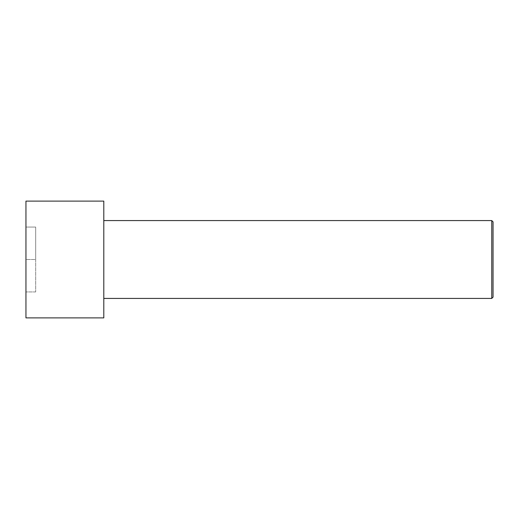 <?xml version="1.0" encoding="UTF-8"?>
<svg xmlns="http://www.w3.org/2000/svg" width="519" height="519" viewBox="0 0 519 519"><rect width="100%" height="100%" fill="white"/><g stroke="black" fill="none" stroke-linecap="round" stroke-linejoin="round"><path stroke-width="0.39" stroke-dasharray="2.6 1.95" d="M25.95 201.113L25.95 317.888M25.95 259.5L25.95 227.063L25.95 291.938L25.95 259.5L35.681 259.5L35.681 227.063L25.95 227.063L35.681 227.063L35.681 291.938L35.681 259.5L25.95 259.5M103.8 201.113L103.8 317.888M491.753 298.425L491.753 220.575M103.8 298.425L103.8 220.575L103.8 298.425M493.05 297.127L493.05 221.873M35.681 291.938L25.95 291.938L35.681 291.938"/><path stroke-width="0.78" d="M25.95 317.888L25.95 201.113L103.8 201.113L103.8 317.888L25.95 317.888M103.8 298.425L491.753 298.425L491.753 220.575L493.05 221.873L493.05 297.127L491.753 298.425M103.8 220.575L491.753 220.575"/></g></svg>
